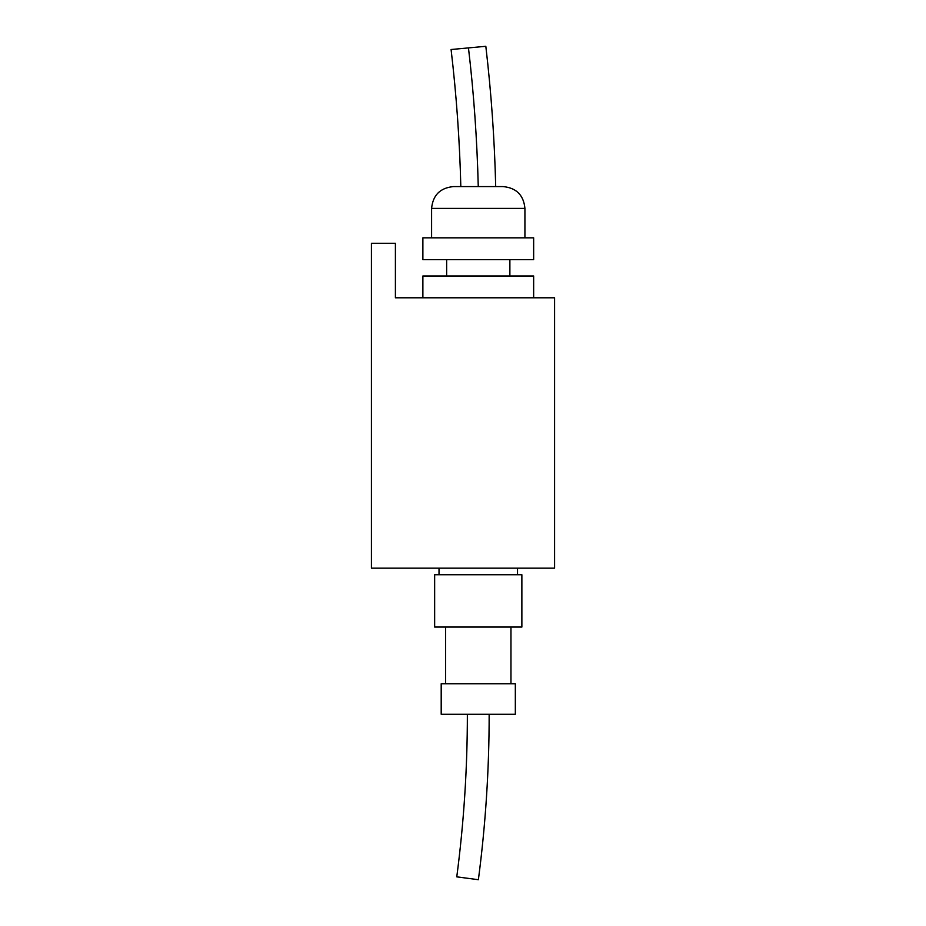 <?xml version="1.0" encoding="UTF-8"?>
<svg xmlns="http://www.w3.org/2000/svg" width="926" height="926" viewBox="0 0 926 926"><rect width="100%" height="100%" fill="white"/><g stroke="black" fill="none" stroke-linecap="round" stroke-linejoin="round"><path stroke-width="1.39" d="M495.699 186.589C494.565 139.664 491.278 92.913 485.826 46.3L451.089 49.518C456.449 95.054 459.69 140.74 460.824 186.589M468.463 47.909C473.788 92.936 477.064 139.166 478.267 186.589C477.064 139.166 473.788 92.936 468.463 47.909M395.402 297.79L554.581 297.79L554.581 568.17L554.581 297.79L395.402 297.79L395.402 243.283L395.402 297.79M524.926 237.832L524.926 208.385C523.63 195.143 516.372 187.874 503.119 186.589L453.404 186.589C440.163 187.874 432.893 195.143 431.597 208.385L524.926 208.385L431.597 208.385L431.597 237.832M478.267 237.832L422.881 237.832L422.881 259.627L533.654 259.627L533.654 237.832L478.267 237.832M533.654 297.79L533.654 275.983L422.881 275.983L422.881 297.79M395.402 243.283L371.419 243.283L371.419 568.17L554.581 568.17L371.419 568.17L371.419 243.283L395.402 243.283M467.364 714.27C467.375 768.707 463.845 822.89 456.773 876.853L478.383 879.7C485.583 824.8 489.171 769.656 489.16 714.27M467.572 878.276C481.288 880.082 481.288 880.082 467.572 878.276C453.856 876.471 453.856 876.471 467.572 878.276M515.331 683.747L441.193 683.747L441.193 714.27L515.331 714.27L515.331 683.747L445.556 683.747L445.556 627.052M510.967 627.052L510.967 683.747M439.017 568.17L439.017 574.722L521.87 574.722L434.653 574.722L434.653 627.052L521.87 627.052L521.87 574.722L517.518 574.722L517.518 568.17M446.645 259.627L446.645 275.983M509.879 259.627L509.879 275.983"/></g></svg>

